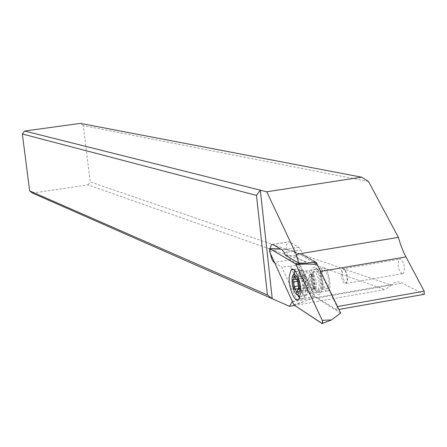<?xml version="1.0" encoding="UTF-8"?>
<svg xmlns="http://www.w3.org/2000/svg" width="447" height="447" viewBox="0 0 447 447"><rect width="100%" height="100%" fill="white"/><g stroke="black" fill="none" stroke-linecap="round" stroke-linejoin="round"><path stroke-width="0.34" stroke-dasharray="2.23 1.68" d="M313.381 262.16L293.556 250.901L315.431 297.389L340.625 313.084M320.801 286.89L319.37 291.925L318.057 292.522L315.761 290.846L313.626 286.561L312.207 280.811L311.877 275.101L313.364 269.943L313.978 269.507L314.671 269.407L316.174 270.223L317.705 272.301L319.074 275.413L320.482 281.18L320.801 286.89M322.555 323.377L322.063 323.567M294.16 305.206L315.431 297.389M293.556 250.901L280.861 249.152M294.741 270.508L295.556 269.234L298.009 268.776C302.563 272.832 304.966 280.498 305.217 291.774L304.938 294.428L303.418 298.406L301.658 299.194L299.613 297.998M297.713 295.288C294.914 289.583 293.562 283.186 293.662 276.09L293.785 274.486M368.473 181.493L83.282 125.596L90.227 181.94L391.455 285.242L392.332 284.298C395.249 281.543 398.64 281.152 402.501 283.113L423.89 294.361M402.026 273.827C398.115 269.642 397.182 264.775 399.227 259.226L400.54 258.908C404.451 263.004 405.407 267.865 403.401 273.491L402.026 273.827M317.119 264.283L320.169 271.491L337.044 306.625L337.262 309.76L336.848 309.821L317.722 297.931L314.504 296.657L299.686 265.138L290.516 259.768C288.594 258.221 287.276 254.868 286.561 249.7L286.561 244.811L287.672 241.944L289.131 241.799L298.786 247.18L300.909 249.951L303.496 255.405L302.043 254.349L294.065 255.678L307.156 263.21M317.767 294.662C319.884 295.288 321.181 293.277 321.661 288.622L321.538 282.94C320.6 275.821 318.756 270.821 315.995 267.943L314.85 267.228C311.816 266.954 310.592 270.882 311.173 279.012C312.347 287.365 314.548 292.578 317.767 294.662M285.488 255.343L294.065 255.678M270.184 248.554L270.474 253.633M274.637 262.758L281.761 267.082L296.652 299.501L292.349 301.569M32.519 193.082L88.042 184.857L384.912 289.595L294.539 305.452M391.455 285.242L384.912 289.595M296.652 299.501L314.504 296.657M88.042 184.857L90.227 181.94M83.282 125.596L80.449 123.372M305.117 298.155L291.964 269.837M291.785 269.446L290.304 266.261L281.761 267.082M299.686 265.138L298.205 264.931L290.304 266.261M319.359 292.461L321.27 291.975L322.723 287.248L322.617 282.353C321.812 276.229 320.22 271.921 317.834 269.435L316.85 268.82L315.057 269.273C313.682 270.955 313.218 274.19 313.654 278.973C314.671 286.181 316.571 290.679 319.359 292.461M326.511 291.221C321.941 289.969 318.46 271.212 322.209 268.06L324.019 267.602C328.539 268.597 332.155 287.427 328.45 290.723L326.511 291.221M325.734 271.184L324.176 269.938L322.812 270.34C320.717 275.263 321.382 281.023 324.801 287.611L326.405 288.907L327.802 288.466C329.852 283.459 329.165 277.699 325.734 271.184M315.979 272.843C319.376 279.375 320.069 285.147 318.057 290.159L315.9 290.153L315.101 289.293C312.771 285.538 311.71 280.967 311.922 275.564L313.442 271.709L314.649 271.67L315.979 272.843M313.967 274.933L312.755 273.944L311.699 274.257L310.782 277.062L310.833 280.325L311.738 284.638L312.95 287.376L313.917 288.555L315.599 288.561C317.18 284.627 316.632 280.085 313.967 274.933M302.407 294.327L303.921 295.836L305.351 296.154L306.34 295.517L307.368 293.372C308.542 285.75 307.251 278.654 303.491 272.094L301.133 270.334L299.691 270.921C296.992 277.553 297.898 285.359 302.407 294.327M295.495 271.407L297.132 271.234L298.959 272.86C303.463 281.705 304.413 289.522 301.82 296.305L300.015 296.897M299.127 296.417L297.914 295.109L295.188 289.142M294.506 286.572L293.696 276.19L295.188 271.687L299.691 270.921M298.697 289.365L308.547 287.667L308.139 287.65L307.095 290.975L306.664 290.835L305.904 287.807L304.1 287.365L304.083 282.633L302.524 278.587L302.792 277.905L304.144 277.794L304.245 274.592L307.296 278.163L308.676 285.158L308.698 287.678M344.525 269.614L343.324 268.647L342.111 268.954C340.374 272.899 340.899 277.492 343.693 282.727L344.888 283.716L346.151 283.398L347.168 280.107L346.576 274.296L344.525 269.614M345.363 270.284L344.413 269.48L343.374 269.591L342.631 270.871L342.313 273.078L342.743 277.229L344.631 281.755C346.263 283.471 347.274 282.705 347.677 279.464L347.157 274.38L345.363 270.284M303.245 301.742L293.735 304.608M269.547 251.611L278.794 248.873M313.923 288.08L313.598 282.364L312.196 276.587L310.084 272.279L308.559 270.804L307.145 270.664L306.536 271.1L305.077 276.263L305.413 281.979L306.826 287.734L308.95 292.025L311.218 293.707L312.52 293.115L313.923 288.08M317.722 297.931L402.501 283.113M337.262 309.76L336.848 309.821M303.496 255.405L314.962 261.897M320.605 271.418L320.169 271.491M337.044 306.625L337.485 306.547M302.043 254.349L315.286 261.841M284.264 252.706L300.909 249.951M298.786 247.18L282.186 249.918M272.765 244.481L289.131 241.799M290.516 259.768L274.492 262.439M313.146 296.752L298.205 264.931M312.542 275.173C315.202 280.325 315.75 284.873 314.18 288.807L313.101 289.148L311.872 288.125C309.212 282.923 308.681 278.38 310.279 274.497L311.33 274.184L312.542 275.173M310.961 288.499C312.302 290.137 313.308 289.935 313.99 287.89C314.71 283.309 313.934 279.051 311.654 275.106L310.218 274.045C307.547 276.676 307.799 281.498 310.961 288.499M297.322 291.679L307.491 289.919M308.676 285.158L298.473 286.913M297.763 282.264L307.966 280.515M297.071 279.677L307.067 277.967M295.132 277.352L305.301 275.62M295.081 277.162L304.284 275.598M293.109 279.598L303.245 277.866M297.763 281.28L303.122 280.364M298.099 285.951L303.826 284.968M294.584 289.243L295.003 289.17M298.842 288.511L304.714 287.499M297.311 291.45L306.469 289.868M306.698 282.61L302.524 278.587M298.009 268.776C298.294 269.72 301.138 270.496 306.536 271.1L313.364 269.943M304.938 294.428L319.37 291.925M293.545 269.569L295.556 269.234M298.887 299.194L303.418 298.406M302.831 254.583L315.85 261.948M272.625 244.408L287.672 241.944M292.433 301.753L392.332 284.298M317.834 269.435L315.995 267.943M322.723 287.248L321.661 288.622M315.057 269.273L322.209 268.06M321.27 291.975L328.45 290.723M327.802 288.466L318.057 290.159M322.812 270.34L313.096 271.988M310.782 277.062L311.922 275.564M313.917 288.555L315.9 290.153M315.599 288.561L314.18 288.807L313.99 287.89L307.368 293.372M306.34 295.517L301.82 296.305M292.042 278.386L293.696 276.19M311.699 274.257L310.279 274.497L310.218 274.045L301.133 270.334M297.696 289.455L298.255 289.36M298.741 289.276L307.877 287.7M298.663 289.41L308.748 287.667M294.556 276.24L304.362 274.57M295.853 279.207L303.893 277.838M293.064 279.571L302.837 277.9M297.149 292.701L307.212 290.958M346.151 283.398L403.401 273.491M344.989 269.876L344.101 269.15M342.111 268.954L399.227 259.226M347.677 279.464L347.168 280.107"/><path stroke-width="0.67" d="M295.596 263.786L269.658 248.543L295.819 263.998L322.242 320.343L322.544 323.404L322.063 323.567L293.942 304.983L269.547 251.611L269.658 248.543L269.547 251.611L293.942 304.983L322.326 323.617L322.7 322.376L322.242 320.343L295.596 263.786L317.197 264.328L313.381 262.16M289.175 276.849C288.427 288.198 295.271 304.128 298.887 299.194L300.663 292.562C301.457 281.191 294.618 265.311 291.047 269.994L289.175 276.849M317.197 264.328L340.625 313.084L331.529 319.912L322.555 323.377M280.861 249.152L269.658 248.543L278.794 248.873M299.613 297.998L297.713 295.288M293.785 274.486L294.741 270.508M424.359 294.294L338.893 309.475L424.359 294.294L424.181 291.198L404.01 253.175L400.696 244.889L398.406 237.351L368.473 181.493L361.578 177.18L266.753 191.791L296.221 254.337L298.685 263.043L285.488 255.343L284.264 252.706L282.186 249.918L272.765 244.481L271.351 244.615L270.184 248.554M314.962 261.897L316.582 262.814L317.119 264.283M316.582 262.814L315.286 261.841L307.156 263.21L298.685 263.043M296.221 254.337L398.406 237.351M270.474 253.633C271.29 258.232 272.53 261.182 274.195 262.49L274.637 262.758M292.349 301.569L289.516 306.335L272.245 298.725L260.316 190.176L266.753 191.791M256.477 195.406L267.457 294.981L272.245 298.725L32.519 193.082L29.642 190.88L22.35 133.983L256.477 195.406L260.316 190.176L24.585 131.032L22.35 133.983M294.539 305.452L289.516 306.335M361.578 177.18L80.449 123.372L24.585 131.032M267.457 294.981L29.642 190.88M291.964 269.837L291.785 269.446M300.015 296.897L295.327 293.12C292.88 289.03 291.785 284.119 292.042 278.386C292.662 274.251 294.02 273.391 296.121 275.81C300.457 281.191 300.563 297.993 296.272 294.137M296.702 292.562L297.149 292.701L297.696 289.455L298.663 289.41L298.473 286.913L297.294 279.872L295.959 279.364L294.746 276.419L294.305 276.285L293.746 279.571L292.813 279.61L292.997 282.096L294.171 289.08L295.489 289.606L296.702 292.562M295.188 289.142L294.506 286.572M295.188 271.687L295.495 271.407M305.089 264.093L296.031 264.367M322.242 320.343L331.529 319.912L322.544 323.404M405.865 256.913L320.605 271.418M337.485 306.547L424.181 291.198M274.492 262.439L274.195 262.49M298.356 289.427L298.697 289.365M294.126 277.324L295.081 277.162M292.997 282.096L297.763 281.28M293.701 286.706L298.099 285.951M295.003 289.17L298.842 288.511M296.316 291.623L297.311 291.45M291.047 269.994L293.545 269.569M271.351 244.615L272.625 244.408M292.126 301.809L292.433 301.753M298.255 289.36L298.741 289.276M293.746 279.571L295.853 279.207"/></g></svg>
